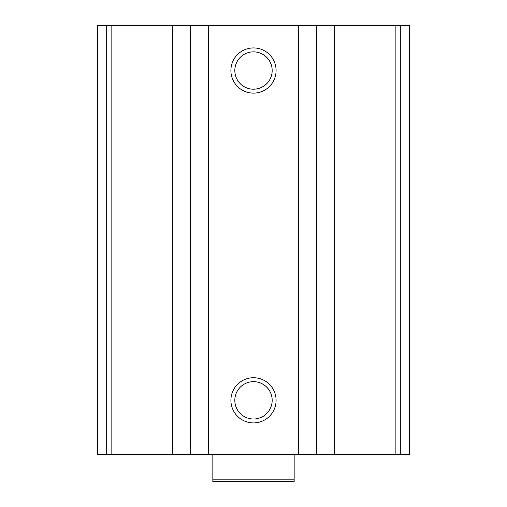<?xml version="1.0" encoding="UTF-8"?>
<svg xmlns="http://www.w3.org/2000/svg" width="507" height="507" viewBox="0 0 507 507"><rect width="100%" height="100%" fill="white"/><g stroke="black" fill="none" stroke-linecap="round" stroke-linejoin="round"><path stroke-width="0.76" d="M334.595 454.545L97.636 454.545L97.636 25.35L97.636 454.545L97.636 25.35L409.364 25.35L409.364 454.545L334.595 454.545L334.595 25.35M97.636 454.545L97.636 25.35M253.5 47.937A22.587 22.587 0 0 1 273.064 81.823A22.587 22.587 0 0 1 233.936 81.823A22.587 22.587 0 0 1 253.5 47.937M253.5 377.74A22.587 22.587 0 0 1 273.064 411.621A22.587 22.587 0 0 1 233.936 411.621A22.587 22.587 0 0 1 253.5 377.74M253.5 381.651A18.677 18.677 0 0 1 269.673 409.669A18.677 18.677 0 0 1 237.327 409.669A18.677 18.677 0 0 1 253.5 381.651M253.5 51.853A18.677 18.677 0 0 1 269.673 79.865A18.677 18.677 0 0 1 237.327 79.865A18.677 18.677 0 0 1 253.5 51.853M294.161 479.844L212.839 479.844L212.839 481.65L294.161 481.65L294.161 454.545M212.839 479.844L212.839 454.545M106.698 454.545L106.698 25.35M400.302 454.545L400.302 25.35M395.162 454.545L395.162 25.35M316.634 454.545L316.634 25.35M298.68 454.545L298.68 25.35M208.32 454.545L208.32 25.35M190.366 454.545L190.366 25.35M172.405 454.545L172.405 25.35M111.838 454.545L111.838 25.35"/></g></svg>
